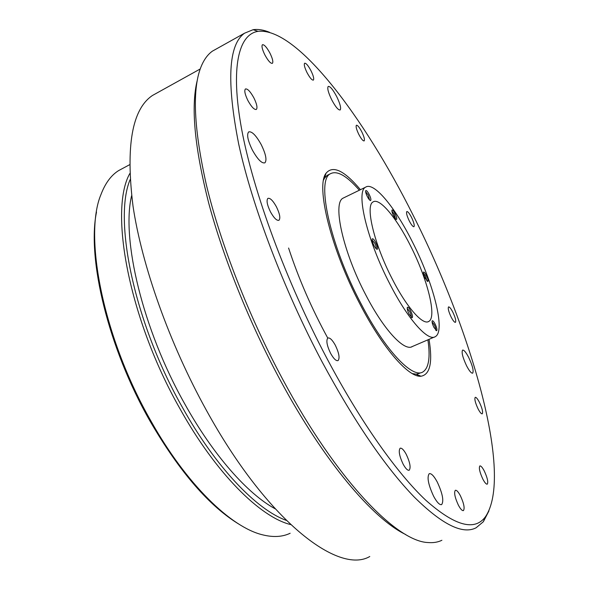 <?xml version="1.0" encoding="UTF-8"?>
<svg xmlns="http://www.w3.org/2000/svg" width="589" height="589" viewBox="0 0 589 589"><rect width="100%" height="100%" fill="white"/><g stroke="black" fill="none" stroke-linecap="round" stroke-linejoin="round"><path stroke-width="0.88" d="M157.454 92.709L152.463 95.477C132.054 109.156 125.582 146.072 133.033 206.224C141.883 265.595 169.507 343.645 206.378 410.253C267.023 520.683 338.417 574.916 369.782 556.517M239.797 524.689C209.64 506.65 179.704 472.091 149.981 421.01C108.236 348.055 86.885 258.505 96.508 212.047M123.027 168.24L118.544 170.641C111.115 175.323 105.276 183.238 101.028 194.377C83.329 235.953 103.2 337.865 150.961 421.047C186.352 484.246 230.954 527.229 262.385 534.775C273.105 537.492 282.367 536.984 290.149 533.259M130.103 179.66C113.191 219.564 134.108 322.205 182.082 406.785C215.464 467.025 256.554 509.735 286.261 520.374M290.627 524.578C260.169 517.179 215.64 473.122 179.726 408.31C128.785 318.701 108.906 210.442 129.764 173.608M131.612 195.688C121.179 238.685 142.612 329.31 184.666 403.745C213.144 455.135 247.755 494.016 275.107 508.771M466.584 365.821C469.315 371.011 471.347 373.448 472.672 373.146C473.873 370.945 472.547 365.717 468.697 357.457C465.965 352.266 463.933 349.807 462.586 350.094C461.371 352.251 462.704 357.494 466.584 365.821M433.651 496.313C436.994 502.432 439.659 505.185 441.662 504.582C444.032 500.989 442.567 493.472 437.259 482.03C433.924 475.89 431.236 473.114 429.197 473.703C426.819 477.2 428.299 484.74 433.651 496.313M252.431 150.188C257.673 159.472 261.84 163.683 264.932 162.814C267.045 160.105 265.808 154.038 261.214 144.6C256.031 135.323 251.842 131.089 248.661 131.907C246.548 134.572 247.807 140.668 252.431 150.188M331.71 99.799C335.509 106.881 338.336 110.268 340.184 109.952C341.303 108.229 340.147 103.782 336.717 96.618C332.94 89.543 330.105 86.141 328.22 86.421C327.086 88.122 328.25 92.576 331.71 99.799M307.024 72.616C309.851 77.844 311.971 80.34 313.385 80.097C314.209 78.882 313.414 75.76 310.992 70.739C308.18 65.512 306.059 63.016 304.623 63.237C303.791 64.437 304.594 67.566 307.024 72.616M358.804 134.388C361.219 138.923 363.008 141.095 364.164 140.896C364.908 139.726 364.105 136.685 361.764 131.781C359.364 127.246 357.567 125.067 356.397 125.251C355.653 126.414 356.455 129.455 358.804 134.388M409.303 220.978C411.416 224.983 412.97 226.89 413.964 226.706C414.693 225.477 413.861 222.34 411.483 217.312C409.377 213.306 407.816 211.392 406.808 211.561C406.079 212.784 406.911 215.92 409.303 220.978M451.181 317.125C453.11 320.791 454.531 322.529 455.452 322.33C456.225 320.939 455.349 317.537 452.816 312.133C450.894 308.467 449.466 306.729 448.531 306.913C447.75 308.29 448.634 311.691 451.181 317.125M478.077 408.862C479.939 412.388 481.331 414.038 482.251 413.817C483.157 412.167 482.214 408.332 479.417 402.316C477.554 398.782 476.162 397.126 475.227 397.347C474.314 398.974 475.264 402.81 478.077 408.862M482.877 479.159C484.791 482.752 486.264 484.416 487.28 484.143C488.414 482.155 487.405 477.753 484.254 470.942C482.339 467.342 480.867 465.671 479.836 465.936C478.702 467.894 479.711 472.297 482.877 479.159M458.419 505.229C460.546 509.154 462.218 510.943 463.447 510.589C464.905 508.255 463.874 503.286 460.362 495.688C458.242 491.749 456.563 489.96 455.319 490.306C453.854 492.603 454.892 497.572 458.419 505.229M403.097 464.08C405.615 468.645 407.654 470.692 409.215 470.213C410.989 467.681 410.01 462.409 406.27 454.391C403.759 449.812 401.713 447.765 400.137 448.236C398.355 450.718 399.342 456.004 403.097 464.08M330.591 353.326C333.646 358.775 336.142 361.19 338.086 360.571C339.956 358.156 339.043 353.069 335.362 345.309C332.321 339.853 329.811 337.431 327.837 338.034C325.967 340.42 326.888 345.515 330.591 353.326M270.506 211.93C274.01 218.136 276.845 220.919 278.995 220.271C280.629 218.217 279.76 213.704 276.396 206.754C272.913 200.547 270.079 197.757 267.885 198.375C266.25 200.415 267.126 204.928 270.506 211.93M247.947 100.623C251.518 107.007 254.33 109.937 256.377 109.429C257.651 107.765 256.811 103.892 253.852 97.818C250.303 91.442 247.483 88.497 245.399 88.983C244.126 90.632 244.972 94.512 247.947 100.623M264.888 54.932C268.157 60.881 270.66 63.678 272.398 63.325C273.399 61.955 272.582 58.561 269.961 53.15C266.707 47.216 264.196 44.411 262.422 44.735C261.428 46.097 262.245 49.498 264.888 54.932M412.941 214.86C364.127 117.218 296.746 27.042 258.034 31.35C238.759 34.302 230.166 66.829 241.63 129.16C253.13 191.359 286.092 281.306 327.226 358.981C360.858 422.409 397.236 473.409 425.788 500.23C454.598 525.749 474.41 531.359 485.226 517.054C513.925 475.971 471.355 329.899 412.941 214.86M488.922 510.928L483.341 521.736L476.103 527.788C462.704 534.797 442.059 524.527 414.17 496.969C385.213 466.93 354.593 422.033 322.308 362.264C283.824 289.707 252.144 206.04 238.7 144.091C226.426 81.584 228.385 44.617 244.568 33.19L253.13 29.7C258.085 29.001 263.563 29.87 269.556 32.307M429.028 339.345C432.797 362.382 430.103 374.678 420.944 376.238C408.678 377.659 382.74 348.276 359.923 304.012C330.841 248.808 315.645 186.065 326.019 173.269C332.837 165.008 344.307 170.486 360.439 189.695M412.322 373.61L416.276 374.192L419.751 373.235M405.607 534.481C373.19 519.071 323.781 461.283 279.996 379.655C249.383 322.757 223.393 258.041 208.727 203.183C194.503 147.265 190.703 106.219 197.33 80.045M216.818 48.688L212.393 51.155C208.646 53.798 205.451 57.707 202.815 62.883C191.83 84.514 193.015 125.177 206.378 184.872C220.47 243.581 248.764 316.227 282.823 379.537C336.68 480.182 396.714 541.608 428.07 542.543C433.283 542.984 437.892 542.233 441.897 540.275M328.736 174.58L327.197 175.345L324.554 178.114L323.575 179.976M393.585 215.824C394.829 218.18 395.793 219.388 396.493 219.461C397.126 218.88 396.662 216.907 395.086 213.564C393.636 210.84 392.605 209.662 391.994 210.037C391.663 210.98 392.193 212.909 393.585 215.824M395.55 218.865L394.188 214.116L391.906 211.09M425.14 278.111L427.82 281.483C428.461 280.857 427.975 278.811 426.362 275.357C425.015 272.825 424.058 271.735 423.498 272.096C423.152 273.09 423.705 275.092 425.14 278.111M426.892 280.872L425.486 275.932L423.395 273.141M433.924 327.374L436.633 330.716C437.362 330.009 436.861 327.793 435.131 324.06C433.769 321.513 432.79 320.438 432.201 320.836C431.811 321.947 432.385 324.127 433.924 327.374M435.676 330.09C435.948 329.104 435.462 327.3 434.218 324.686L432.068 321.903M409.127 314.151L412.123 317.743C412.948 317 412.455 314.673 410.629 310.764C409.141 307.995 408.059 306.847 407.382 307.311C406.94 308.503 407.522 310.786 409.127 314.151M411.093 317.125C411.483 316.146 411.004 314.246 409.657 311.419L407.213 308.415M373.927 245.407C375.281 247.947 376.378 249.25 377.203 249.316C378.02 248.632 377.549 246.401 375.775 242.624C374.148 239.627 372.97 238.376 372.241 238.869C371.814 239.995 372.373 242.175 373.927 245.407M376.15 248.72C376.54 247.814 376.084 245.988 374.773 243.25L372.086 239.988M367.367 196.645C368.721 199.192 369.789 200.496 370.577 200.569C371.291 199.958 370.827 197.911 369.185 194.422C367.588 191.462 366.439 190.203 365.747 190.63C365.379 191.631 365.916 193.641 367.367 196.645M369.575 199.988L368.228 195.003L365.636 191.719M412.344 241.77C395.138 207.372 373.816 181.39 365.592 187.184C355.601 191.528 366.94 239.973 389.653 283.603C407.816 319.334 428.1 341.9 435.352 336.621C445.895 331.077 433.327 282.639 412.344 241.77M392.208 278.892C406.653 307.37 422.954 325.673 428.814 321.41C437.185 317.088 427.253 278.383 410.334 245.473C396.493 217.856 379.537 197.367 373.051 201.953C365.033 205.517 374.184 244.229 392.208 278.892M365.592 187.184L343.107 198.14C332.277 202.881 342.982 251.842 365.902 295.148C383.984 330.215 404.599 351.95 412.462 346.465M359.342 190.232C346.759 175.736 337.107 170.25 330.385 173.762C316.028 179.881 330.068 245.348 361.05 303.74C385.39 350.749 412.698 379.058 423.02 371.865C428.821 367.941 430.456 357.265 427.901 339.824M417.395 375.804L417.299 374.641M288.588 248.028C298.594 278.531 311.647 308.54 327.756 338.064M152.463 95.477L200.245 68.965M118.544 170.641L129.536 164.758M258.034 31.35L253.13 29.7M416.276 374.192L420.944 376.238M212.393 51.155L244.568 33.19M324.406 176.737L325.069 176.405L324.406 176.737M324.554 178.114L326.019 173.269M485.226 517.054L483.341 521.736M395.999 219.277L396.493 219.461M427.342 281.292L427.82 281.483M436.088 330.488L436.633 330.716M411.468 317.471L412.123 317.743M376.526 249.051L377.203 249.316M369.995 200.356L370.577 200.569M427.982 321.778L428.814 321.41M411.328 346.95L434.307 337.07M365.622 191.027L365.747 190.63M372.086 239.325L372.241 238.869M407.227 307.752L407.382 307.311M432.068 321.204L432.201 320.836M330.385 173.762L327.197 175.345"/></g></svg>
